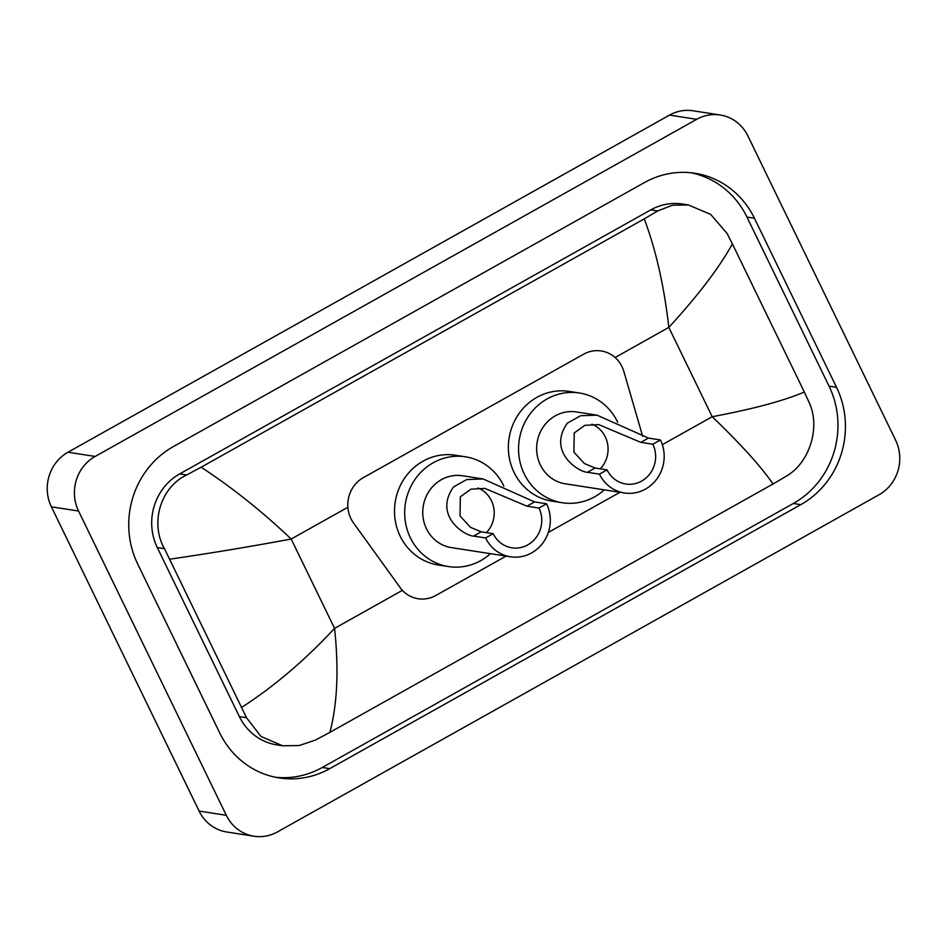 <?xml version="1.0" encoding="UTF-8"?>
<svg xmlns="http://www.w3.org/2000/svg" width="947" height="947" viewBox="0 0 947 947"><rect width="100%" height="100%" fill="white"/><g stroke="black" fill="none" stroke-linecap="round" stroke-linejoin="round"><path stroke-width="1.42" d="M642.693 436.366L623.86 371.496A30.292 28.481 98.8 0 0 621.99 366.643A30.292 28.481 98.8 0 0 601.227 350.958A30.292 28.481 98.8 0 0 583.612 354.202L363.364 477.631A30.292 28.481 98.8 0 0 353.539 522.993L400.06 587.471A30.292 28.481 98.8 0 0 418.183 598.741A30.292 28.481 98.8 0 0 435.798 595.497L506.077 556.102M548.337 532.427L619.954 492.286M253.997 836.225L226.818 832.011A40.39 37.987 -81.2 0 1 199.13 811.082L51.387 506.811A40.39 37.987 -81.2 0 1 67.995 452.228L669.529 115.096A40.39 37.987 -81.2 0 1 693.003 110.775L720.182 114.989A40.39 37.987 -81.2 0 1 747.87 135.918L895.613 440.189A40.39 37.987 -81.2 0 1 879.005 494.772L277.471 831.904A40.39 37.987 -81.2 0 1 253.997 836.225A40.39 37.987 -81.2 0 1 226.309 815.308L78.554 511.025A40.39 37.987 -81.2 0 1 95.162 456.442L696.696 119.322A40.39 37.987 -81.2 0 1 720.182 114.989M836.521 387.299L754.439 218.248A86.852 81.667 98.8 0 0 694.909 173.265A86.852 81.667 98.8 0 0 644.422 182.57L173.36 446.582A86.852 81.667 98.8 0 0 137.658 563.927L219.74 732.966A86.852 81.667 98.8 0 0 279.258 777.949A86.852 81.667 98.8 0 0 329.745 768.644L800.807 504.644A86.852 81.667 98.8 0 0 836.521 387.299L829.051 386.139L746.97 217.088A86.852 81.667 98.8 0 0 691.156 172.78M275.541 777.274A86.852 81.667 98.8 0 0 322.276 767.484L793.337 503.484A86.852 81.667 98.8 0 0 829.051 386.139M804.334 392.034L809.105 402.439C820.871 427.334 809.413 462.905 786.448 476.092L773.024 484C761.045 466.551 740.779 444.119 712.191 416.727C752.877 409.08 783.595 400.853 804.334 392.034L732.398 243.9C719.152 267.847 697.963 295.689 668.819 327.39C664.178 286.373 655.999 250.197 644.28 218.875L657.703 210.956L672.299 205.239L688.351 204.954L682.479 204.043A54.535 51.28 98.8 0 0 650.778 209.879L179.717 473.891A54.535 51.28 98.8 0 0 157.297 547.567L239.378 716.607A54.535 51.28 98.8 0 0 276.749 744.863L282.632 745.774L260.958 736.446L246.54 717.731L164.458 548.68C149.993 523.371 160.161 487.598 186.642 474.968L201.155 467.214C232.311 487.658 262.319 511.593 291.191 539.032C250.292 546.644 209.843 553.356 169.844 559.18M773.024 484L329.899 732.351L315.387 740.092L299.193 745.561L282.632 745.774M644.28 218.875L201.155 467.214M688.351 204.954L710.652 214.377L727.024 233.4L732.398 243.9M241.769 707.326C274.228 686.35 305.159 660.035 334.563 628.37C338.919 669.351 337.357 704.012 329.899 732.351M591.899 424.185A27.262 25.64 -81.2 0 1 605.275 436.851A27.262 25.64 -81.2 0 1 600.303 468.824M660.45 439.964L652.826 444.238A27.262 25.64 -81.2 0 1 650.684 472.719A27.262 25.64 -81.2 0 1 625.766 484A27.262 25.64 -81.2 0 1 607.074 469.878L599.451 474.151L587.46 472.281C578.842 472.198 546.987 451.991 567.36 423.143L580.558 415.745L596.989 415.141L648.47 438.094L660.45 439.964A36.353 34.187 -81.2 0 1 657.585 477.939A36.353 34.187 -81.2 0 1 624.369 492.973A36.353 34.187 -81.2 0 1 599.451 474.151M652.826 444.238L640.847 442.367L598.764 424.611L584.844 425.345L574.213 432.968L573.906 452.121L584.358 463.521L595.095 468.007L607.074 469.878M596.989 415.141L576.439 411.945A36.353 34.187 98.8 0 0 543.223 426.99A36.353 34.187 98.8 0 0 540.358 464.965A36.353 34.187 98.8 0 0 565.276 483.799L624.369 492.973M604.293 489.859A55.542 52.227 -81.2 0 1 562.329 502.75A55.542 52.227 -81.2 0 1 524.259 473.985A55.542 52.227 -81.2 0 1 528.639 415.97A55.542 52.227 -81.2 0 1 579.375 392.993A55.542 52.227 -81.2 0 1 617.456 421.758A55.542 52.227 -81.2 0 1 617.716 422.315M562.329 502.75L552.137 501.176A55.542 52.227 -81.2 0 1 514.067 472.399A55.542 52.227 -81.2 0 1 518.447 414.384A55.542 52.227 -81.2 0 1 569.194 391.407L579.375 392.993M478.034 488.001A27.262 25.64 -81.2 0 1 491.41 500.667A27.262 25.64 -81.2 0 1 486.438 532.64M546.585 503.78L538.961 508.054A27.262 25.64 -81.2 0 1 536.807 536.535A27.262 25.64 -81.2 0 1 511.901 547.816A27.262 25.64 -81.2 0 1 493.209 533.694L485.586 537.967L473.595 536.097C464.965 536.014 433.122 515.807 453.495 486.959L466.693 479.561L483.124 478.957L534.593 501.91L546.585 503.78A36.353 34.187 -81.2 0 1 543.72 541.755A36.353 34.187 -81.2 0 1 510.504 556.789A36.353 34.187 -81.2 0 1 485.586 537.967M538.961 508.054L526.97 506.183L484.888 488.427L470.967 489.161L460.349 496.784L460.041 515.937L470.493 527.337L481.218 531.823L493.209 533.694M483.124 478.957L462.562 475.761A36.353 34.187 98.8 0 0 429.346 490.806A36.353 34.187 98.8 0 0 426.481 528.781A36.353 34.187 98.8 0 0 451.399 547.615L510.504 556.789M490.416 553.675A55.542 52.227 -81.2 0 1 448.464 566.566A55.542 52.227 -81.2 0 1 410.382 537.801A55.542 52.227 -81.2 0 1 414.762 479.786A55.542 52.227 -81.2 0 1 465.51 456.809A55.542 52.227 -81.2 0 1 503.579 485.574A55.542 52.227 -81.2 0 1 503.851 486.131M448.464 566.566L438.272 564.992A55.542 52.227 -81.2 0 1 400.202 536.215A55.542 52.227 -81.2 0 1 404.582 478.199A55.542 52.227 -81.2 0 1 455.318 455.223L465.51 456.809M662.344 444.664L712.191 416.727L668.819 327.39L615.088 357.504M402.416 590.336L334.563 628.37L291.191 539.032L347.88 507.261M95.162 456.442L67.995 452.228M78.554 511.025L51.387 506.811M226.309 815.308L199.13 811.082M696.696 119.322L669.529 115.096M746.97 217.088L754.439 218.248M793.337 503.484L800.807 504.644M322.276 767.484L329.745 768.644M239.378 716.607L246.54 717.731M157.297 547.567L164.458 548.68M179.717 473.891L186.642 474.968M650.778 209.879L657.703 210.956M580.558 415.745L567.36 423.143M595.095 468.007L587.46 472.281M648.47 438.094L640.847 442.367M466.693 479.561L453.495 486.959M481.218 531.823L473.595 536.097M534.593 501.91L526.97 506.183"/></g></svg>
